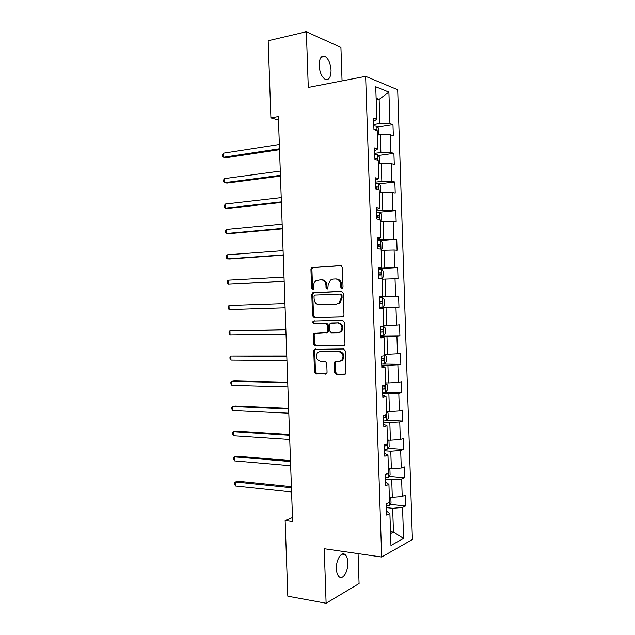 <?xml version="1.0" encoding="UTF-8"?>
<svg xmlns="http://www.w3.org/2000/svg" width="635" height="635" viewBox="0 0 635 635"><rect width="100%" height="100%" fill="white"/><g stroke="black" fill="none" stroke-linecap="round" stroke-linejoin="round"><path stroke-width="0.95" d="M341.947 288.393L343.027 287.044L342.36 267.335L340.693 265.573L311.666 267.565L310.928 269.208L311.594 288.473L312.714 289.695L313.261 289.489L313.658 285.877C313.65 283.694 314.404 281.98 315.936 280.733L320.738 279.694C323.779 279.892 325.517 281.757 325.945 285.298L326.033 287.822L327.176 289.052L327.747 288.838L328.144 285.194L330.406 280.051L333.002 279.059L335.383 278.94C338.487 279.138 340.257 281.027 340.693 284.599L340.781 287.147L341.947 288.393M347.829 562.562C347.639 558.681 346.71 556.014 345.035 554.561C341.376 551.212 335.931 560.006 336.407 568.769C336.598 572.635 337.518 575.294 339.169 576.747C342.94 580.152 348.321 571.167 347.829 562.562M331.049 70.279C330.517 63.436 328.501 58.825 325.009 56.436C321.262 55.309 319.302 58.325 319.127 65.476C319.683 72.334 321.683 76.938 325.128 79.288C328.93 80.431 330.898 77.43 331.049 70.279M334.693 372.451L336.336 374.317L345.416 374.039L345.94 372.634L345.194 350.814L343.527 348.964L314.333 349.337L313.753 350.798L314.492 372.126L316.087 373.959L326.517 373.745L327.057 372.332L326.739 363.125L325.112 361.283L320.405 361.244C316.016 359.656 315.095 356.735 317.635 352.481L320.064 351.528L338.701 351.552C343.146 353.06 344.138 355.989 341.678 360.331L339.034 361.394L334.923 361.759L334.375 363.196L334.693 372.451L335.637 372.293L337.28 374.15L345.083 374.285M342.059 80.907L340.924 47.442L306.356 31.75L308.285 87.455L365.633 76.335L381.683 557.038L324.223 548.719L326.112 603.25L287.814 596.194L285.139 520.549L292.624 521.502L278.368 116.578L270.907 117.896L278.495 120.023M306.356 31.75L268.176 40.735L270.907 117.896M342.44 316.976L343.36 316.611L343.979 315.087L343.241 293.211L341.566 291.425L313.277 292.624L312.491 292.918L311.801 294.505L312.539 315.881L314.142 317.651L342.551 316.968M344.218 322.032L344.964 343.876L344.392 345.337L343.416 345.734L315.119 345.821L313.515 344.019L313.198 334.883L313.809 333.391L326.914 332.557L327.517 331.065L327.303 324.937L325.676 323.136L313.88 323.374C312.714 322.961 312.483 322.191 313.198 321.056L342.551 320.215L344.218 322.032M365.633 76.335L397.693 89.749L412.409 539.504L381.683 557.038M390.168 504.357L405.495 506.008L405.138 495.133L402.201 496.499L401.622 478.973L404.566 477.718L404.209 466.836L401.264 468.019L400.685 450.477L403.638 449.405L403.281 438.507L400.32 439.507L399.748 421.942L402.709 421.053L402.352 410.139L399.383 410.956L398.804 393.375L401.772 392.668L401.415 381.746L398.447 382.381L397.867 364.776L400.844 364.252L400.479 353.314L397.502 353.766L396.923 336.137L399.907 335.804L399.55 324.85L396.558 325.12L395.978 307.475L398.97 307.316L398.613 296.354L395.613 296.434L395.034 278.765L398.034 278.797L397.677 267.819L394.668 267.716L394.089 250.031L397.097 250.246L396.74 239.26L393.724 238.966L393.144 221.258L396.161 221.663L395.795 210.661L392.779 210.185L392.192 192.453L395.216 193.04L394.859 182.023L391.827 181.364L391.247 163.616L394.279 164.386L393.914 153.36L390.882 152.511L390.295 134.739L393.335 135.7L392.97 124.658L389.93 123.627L388.89 92.107L375.737 86.773L376.817 119.174L373.555 118.07L373.944 129.572L377.198 130.596L377.801 148.868L374.555 147.963L374.936 159.448L378.182 160.282L378.785 178.522L375.547 177.816L375.928 189.293L379.166 189.921L379.77 208.145L376.531 207.637L376.912 219.099L380.143 219.527L380.746 237.728L377.523 237.427L377.904 248.872L381.127 249.103L381.73 267.279L378.516 267.168L378.897 278.606L382.103 278.638L382.707 296.791L379.5 296.878L379.881 308.3L383.088 308.134L379.873 308.15M405.495 506.008L402.558 507.444L403.574 538.424L390.954 545.457L389.898 513.62L386.755 515.16L386.382 503.841L389.525 502.38L388.93 484.378L385.778 485.719L385.405 474.385L388.556 473.115L387.961 455.089L384.802 456.24L384.421 444.889L387.588 443.817L386.985 425.767L383.818 426.72L383.437 415.361L386.612 414.488L386.016 396.415L382.834 397.169L382.46 385.794L385.635 385.112L385.04 367.022L381.849 367.586L381.476 356.195L384.659 355.711L384.064 337.598L380.865 337.963L380.484 326.557L383.683 326.271L383.088 308.134M385.564 479.219L391.724 479.774L392.303 497.332L389.35 497.03M392.303 497.332L402.201 496.499M391.724 479.774L401.622 478.973M388.93 484.378L385.667 482.314M384.619 450.771L390.779 451.199L391.358 468.789L388.406 468.543M391.358 468.789L401.264 468.019M390.779 451.199L400.685 450.477M387.961 455.089L384.707 453.374M383.667 422.283L389.827 422.592L390.414 440.206L387.461 440.015M390.414 440.206L400.32 439.507M389.827 422.592L399.748 421.942M386.985 425.767L383.738 424.402M382.722 393.771L388.882 393.954L389.461 411.583L386.509 411.456M389.461 411.583L399.383 410.956M388.882 393.954L398.804 393.375M386.016 396.415L382.778 395.391M381.77 365.22L387.929 365.284L388.517 382.937L385.564 382.865M388.517 382.937L398.447 382.381M387.929 365.284L397.867 364.776M385.04 367.022L381.81 366.347M380.825 336.637L386.977 336.582L387.564 354.251L384.612 354.243M387.564 354.251L397.502 353.766M386.977 336.582L396.923 336.137M384.064 337.598L380.841 337.264M379.873 308.023L386.024 307.84L386.612 325.525L383.659 325.58M386.612 325.525L396.558 325.12M386.024 307.84L395.978 307.475M382.127 279.209L385.072 279.067L385.659 296.775L379.508 297.005M385.659 296.775L395.613 296.434M385.072 279.067L395.034 278.765M382.707 296.791L379.5 296.942M381.175 250.46L384.119 250.253L384.707 267.986L378.555 268.343M384.707 267.986L394.668 267.716M384.119 250.253L394.089 250.031M381.73 267.279L378.531 267.779M380.214 221.678L383.167 221.409L383.754 239.165L377.595 239.641M383.754 239.165L393.724 238.966M383.167 221.409L393.144 221.258M380.746 237.728L377.563 238.585M379.262 192.857L382.206 192.532L382.802 210.304L376.642 210.907M382.802 210.304L392.779 210.185M382.206 192.532L392.192 192.453M379.77 208.145L376.595 209.352M378.301 164.005L381.254 163.616L381.841 181.412L375.69 182.142M381.841 181.412L391.827 181.364M381.254 163.616L391.247 163.616M378.785 178.522L375.618 180.078M377.341 135.12L380.294 134.676L380.881 152.487L374.729 153.345M380.881 152.487L390.882 152.511M380.294 134.676L390.295 134.739M377.801 148.868L374.642 150.773M376.174 99.885L379.127 99.37L379.928 123.531L373.769 124.508M379.928 123.531L389.93 123.627M376.118 98.219L379.127 99.37L388.89 92.107M376.817 119.174L373.666 121.436M326.112 603.25L359.077 583.541L358.069 553.625M292.481 517.525L285.139 520.549M390.501 531.686L393.454 532.059L392.668 508.31L386.509 507.627M390.565 533.598L393.454 532.059L403.574 538.424M392.668 508.31L402.558 507.444M389.898 513.62L386.628 511.223M377.476 127.087L392.97 124.658M378.246 155.496L393.914 153.36M379 183.872L394.859 182.023M379.722 212.209L395.795 210.661M377.634 240.721L396.74 239.26M378.571 268.907L397.677 267.819M379.508 297.061L398.613 296.354M379.865 307.88L398.97 307.316M341.011 331.2L341.043 331.978M380.802 335.994L399.907 335.804M341.995 359.989L342.019 360.664M382.611 364.077L400.844 364.252M385.731 392.2L401.772 392.668M386.866 420.283L402.709 421.053M387.985 448.334L403.638 449.405M389.08 476.361L404.566 477.718M342.384 288.274L341.725 287.139L341.638 284.599C341.201 281.027 339.439 279.146 336.336 278.948L335.915 278.948M321.239 279.694L321.707 279.702C324.747 279.9 326.477 281.765 326.906 285.298L326.993 287.814L327.62 288.917M341.185 265.636L312.642 267.597L311.904 269.232L312.571 288.465L313.166 289.552M341.836 291.441L313.468 292.902L312.777 294.481L313.515 315.817L315.119 317.595L342.765 316.928M341.058 295.338L339.9 294.092L315.063 295.092L314.023 296.41L314.119 299.045C314.531 302.554 316.246 304.435 319.27 304.681L336.24 304.117L339.058 303.022L341.154 298.029L341.058 295.338L342.003 295.323L340.844 294.076L339.9 294.092M336.24 304.117L340.003 302.982L342.098 297.998L341.154 298.029M342.003 295.323L342.098 297.998M343.956 345.623L315.119 345.821M315.206 333.05L314.174 334.796L314.492 343.916L316.087 345.71M326.223 332.891L327.866 332.47L328.478 330.978L328.263 324.866L326.636 323.064L313.88 323.374M314.476 320.818L314.174 320.992C313.46 322.12 313.69 322.89 314.849 323.302M337.979 332.764L340.479 331.764C343.122 327.366 342.17 324.414 337.637 322.905L330.129 323.382L329.509 324.898L329.716 331.033L331.359 332.843L337.979 332.764M338.923 332.676L341.424 331.676C344.059 327.287 343.114 324.334 338.59 322.834L337.637 322.905M331.827 322.977L338.59 322.834M336.225 361.378L335.32 363.053L335.637 372.293M340.074 361.259L342.614 360.188C345.075 355.854 344.091 352.933 339.646 351.425L338.701 351.552M320.151 351.52L339.646 351.425M315.659 348.988L314.722 350.679L315.46 371.967L317.055 373.801L326.223 373.959M377.603 135.08L378.801 134.128L378.619 128.627L376.849 126.238L373.817 125.928M279.352 144.502L223.464 153.17L223.615 157.25L226.108 157.742L279.535 149.669M376.825 130.485L376.23 129.588L373.936 129.429M223.464 153.17L222.591 154.805L222.647 156.432L223.615 157.25L279.503 148.765M378.301 163.941L379.746 162.703L379.563 157.21L377.801 154.924L374.777 154.678M280.289 171.077L224.393 178.625L224.544 182.697L227.028 183.094L280.464 176.085M377.698 160.155L377.214 158.305L374.888 158.178M224.393 178.625L223.512 180.197L223.568 181.816L224.544 182.697L280.44 175.339M379.254 192.564L380.69 191.238L380.508 185.753L378.754 183.571L375.729 183.396M281.226 197.628L225.314 204.049L225.465 208.121L227.949 208.415L281.392 202.478M375.92 189.103L378.095 189.159C378.944 188.666 378.976 187.944 378.19 186.992L375.849 186.896M378.19 186.992L375.92 187.254L376.618 188.69M225.314 204.049L224.433 205.557L224.496 207.177L225.465 208.121L281.376 201.882M380.198 221.163L381.635 219.742L381.452 214.265L379.698 212.185L376.682 212.082M282.154 224.147L226.243 229.449L226.385 233.521L228.87 233.712L282.321 228.838M376.873 217.781L379.047 217.797L379.166 215.638L376.801 215.575M379.166 215.638L376.904 215.852L377.555 217.337M226.243 229.449L225.354 230.894L225.417 232.513L226.385 233.521L282.305 228.394M381.143 249.722L382.58 248.214L382.397 242.745L380.651 240.768L377.634 240.728M283.091 250.642L227.163 254.826L227.314 258.889L229.783 258.985L283.25 255.167M377.825 246.42L380 246.412L380.143 244.253L377.754 244.221M380.143 244.253L377.888 244.419L378.484 245.951M227.163 254.826L226.274 256.199L226.338 257.826L227.314 258.889L283.242 254.881M378.897 278.574L381.897 278.455L383.524 276.654L383.342 271.185L381.595 269.319L378.587 269.351M381.897 278.455L378.889 278.511M284.02 277.098L228.084 280.17L228.235 284.234L284.178 281.472M378.777 275.026L380.944 274.987L381.111 272.836L378.698 272.828M381.111 272.836L378.865 272.955L379.405 274.558M228.084 280.17L227.195 281.488L227.259 283.107L228.235 284.234L284.17 281.337M379.841 307.086L382.841 306.959L384.461 305.062L384.286 299.601L382.54 297.831L379.539 297.926M381.897 303.522L379.722 303.594L381.897 303.522L382.079 301.387L379.651 301.411M382.079 301.387L379.849 301.458L380.301 303.149M284.948 303.538L229.005 305.491L229.156 309.547L285.099 307.769M229.156 309.547L228.171 308.356L228.116 306.737L229.005 305.491M380.786 335.621L383.786 335.431L385.405 333.431L385.223 327.977L383.484 326.311L382.381 326.39M285.877 329.787L229.926 330.787L230.076 334.835L286.028 334.169M380.675 332.145L382.841 332.034L383.048 329.898L380.603 329.954M285.877 329.938L229.926 330.787L229.037 331.97L229.092 333.589L230.076 334.835M384.635 354.941L386.167 356.322L386.342 361.767L384.731 363.871L381.738 364.125M286.798 356.005L230.846 356.052L230.989 360.101L286.956 360.537M381.619 360.656L383.786 360.505L384.016 358.37L381.548 358.465M286.806 356.314L230.846 356.052L229.949 357.172L230.013 358.791L230.989 360.101M385.58 383.342L387.104 384.635L387.279 390.073L385.675 392.271L382.683 392.597M287.719 382.199L234.212 380.913L231.759 381.294L231.91 385.342L287.885 386.882M382.564 389.128L384.731 388.945L384.977 386.818L382.492 386.937M287.734 382.659L231.759 381.294L230.87 382.349L230.926 383.961L231.91 385.342M386.517 411.71L388.041 412.917L388.215 418.346L386.62 420.64L383.627 421.029M288.639 408.368L235.125 406.035L232.68 406.511L232.823 410.551L288.814 413.194M383.516 417.568L385.675 417.354L385.937 415.226L383.437 415.385M288.663 408.98L232.68 406.511L231.783 407.503L231.838 409.115L232.823 410.551M387.461 440.047L388.977 441.158L389.152 446.588L387.556 448.977L384.572 449.429M289.56 434.499L236.037 431.125L233.593 431.697L233.744 435.737L289.735 439.476M384.461 445.976L386.612 445.722L387.175 443.96M289.592 435.269L233.593 431.697L232.696 432.625L232.751 434.237L233.744 435.737M388.723 468.567L389.914 469.368L390.088 474.789L388.493 477.274L385.516 477.806M290.481 460.613L236.942 456.192L234.513 456.859L234.656 460.891L290.663 465.733M385.501 474.345L387.556 474.067L388.168 473.273M290.512 461.526L234.513 456.859L233.609 457.724L233.664 459.335L234.656 460.891M390.144 497.118L390.842 497.546L391.025 502.968L389.43 505.547L386.453 506.135M291.401 486.688L237.855 481.227L235.426 481.997L235.569 486.021L291.584 491.958M291.433 487.759L235.426 481.997L234.521 482.798L234.577 484.402L235.569 486.021M341.638 284.599L340.693 284.599M326.993 287.814L326.033 287.822M326.906 285.298L325.945 285.298M312.571 288.465L311.594 288.473M311.904 269.232L310.928 269.208M313.38 267.327L312.396 267.295M341.725 287.139L340.781 287.147M315.119 317.595L314.142 317.651M313.515 315.817L312.539 315.881M312.777 294.481L311.801 294.505M314.254 292.608L313.277 292.624M314.492 343.916L313.515 344.019M314.174 334.796L313.198 334.883M328.478 330.978L327.517 331.065M328.263 324.866L327.303 324.937M326.636 323.064L325.676 323.136M331.978 322.961L331.018 323.032M335.32 363.053L334.375 363.196M321.032 351.409L320.064 351.528M326.033 374.047L325.557 374.126M317.055 373.801L316.087 373.959M315.46 371.967L314.492 372.126M314.722 350.679L313.753 350.798M344.916 374.364L344.392 374.452M337.28 374.15L336.336 374.317M377.031 130.548L376.896 126.301M374.642 129.794L376.118 129.564M378.015 160.234L377.849 154.98M374.904 158.567L377.071 158.274M379 189.889L378.793 183.626M375.856 187.206L378.023 186.952M379.984 219.512L379.746 212.241M376.809 215.805L378.976 215.598M380.968 249.087L380.69 240.816M377.754 244.372L379.928 244.213M381.937 278.416L381.643 269.359M378.706 272.907L380.873 272.788M382.889 306.911L382.587 297.871M383.834 335.383L383.532 326.35M380.667 332.057L382.841 332.034M384.77 363.815L384.508 355.735M381.619 360.49L383.786 360.505M385.715 392.216L385.485 385.151M382.556 388.89L384.731 388.945M386.659 420.584L386.453 414.528M383.5 417.251L385.675 417.354M387.596 448.913L387.429 443.873M384.445 445.579L386.612 445.722M388.533 477.218L388.406 473.178M386.429 473.972L387.556 474.067M389.477 505.484L389.374 502.452M342.13 554.133L345.035 554.561M321.112 57.269L325.009 56.436M312.642 267.597L311.666 267.565M313.468 292.902L312.491 292.918M340.003 302.982L339.058 303.022M314.785 333.296L313.809 333.391M327.866 332.47L326.914 332.557M314.174 320.992L313.198 321.056M341.424 331.676L340.479 331.764M335.867 361.625L334.923 361.759M342.614 360.188L341.678 360.331M315.309 349.218L314.333 349.337M374.737 129.818L376.23 129.588M374.928 158.615L377.214 158.305M381.341 329.922L383.048 329.898M383.119 358.37L384.016 358.37M384.318 386.802L384.977 386.818M385.389 415.203L385.937 415.226"/></g></svg>
